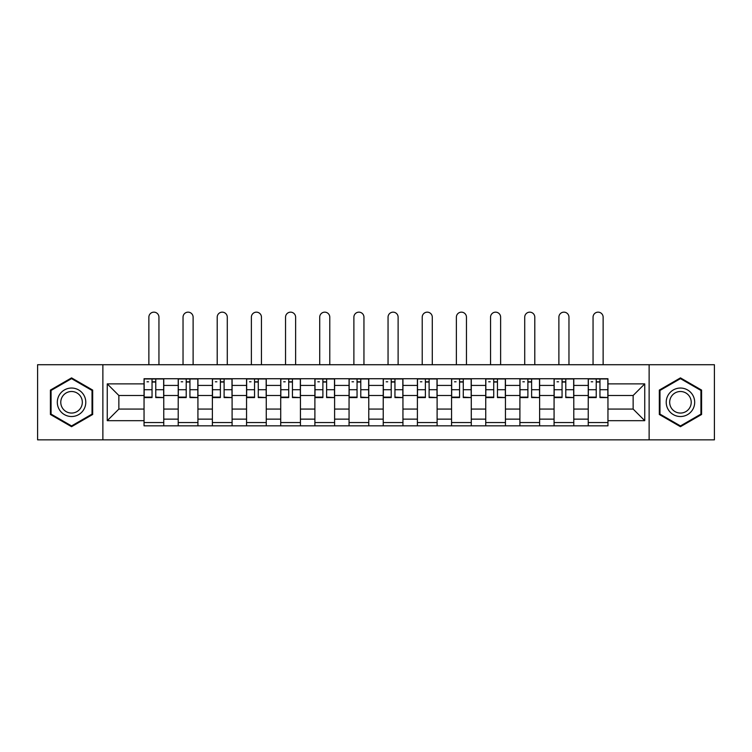 <?xml version="1.0" encoding="UTF-8"?>
<svg xmlns="http://www.w3.org/2000/svg" width="752" height="752" viewBox="0 0 752 752"><rect width="100%" height="100%" fill="white"/><g stroke="black" fill="none" stroke-linecap="round" stroke-linejoin="round"><path stroke-width="1.13" d="M649.126 439.845L714.4 439.845L714.4 364.72L37.6 364.72L37.6 439.845L649.126 439.845L649.126 364.72M178.215 425.829L178.215 385.419L163.757 385.419L163.757 425.829M163.757 385.419L163.757 378.735M178.215 385.419L178.215 378.735M197.926 378.735L197.926 425.829M212.384 425.829L212.384 378.735M232.095 378.735L232.095 425.829M246.553 425.829L246.553 378.735M266.264 378.735L266.264 425.829M280.722 425.829L280.722 378.735M300.433 378.735L300.433 425.829M314.891 425.829L314.891 378.735M334.602 378.735L334.602 425.829M349.06 425.829L349.06 378.735M368.771 378.735L368.771 425.829M383.229 425.829L383.229 378.735M402.94 378.735L402.94 425.829M417.398 425.829L417.398 378.735M437.109 378.735L437.109 425.829M451.567 425.829L451.567 378.735M471.278 378.735L471.278 425.829M485.736 425.829L485.736 378.735M505.447 378.735L505.447 425.829M519.905 425.829L519.905 378.735M539.616 378.735L539.616 425.829M554.074 425.829L554.074 378.735M573.785 378.735L573.785 425.829M588.243 425.829L588.243 378.735M588.243 409.069L573.785 409.069M554.074 409.069L539.616 409.069M519.905 409.069L505.447 409.069M485.736 409.069L471.278 409.069M451.567 409.069L437.109 409.069M417.398 409.069L402.94 409.069M383.229 409.069L368.771 409.069M349.06 409.069L334.602 409.069M314.891 409.069L300.433 409.069M280.722 409.069L266.264 409.069M246.553 409.069L232.095 409.069M212.384 409.069L197.926 409.069M178.215 409.069L163.757 409.069M588.243 395.496L573.785 395.496M554.074 395.496L539.616 395.496M519.905 395.496L505.447 395.496M485.736 395.496L471.278 395.496M451.567 395.496L437.109 395.496M417.398 395.496L402.94 395.496M383.229 395.496L368.771 395.496M349.06 395.496L334.602 395.496M314.891 395.496L300.433 395.496M280.722 395.496L266.264 395.496M246.553 395.496L232.095 395.496M212.384 395.496L197.926 395.496M178.215 395.496L163.757 395.496M118.863 409.069L144.046 409.069L144.046 395.496L118.863 395.496L118.863 409.069L107.254 420.678L107.254 383.887L144.046 383.887L144.046 395.496M607.954 395.496L607.954 409.069L633.137 409.069L633.137 395.496L607.954 395.496L607.954 378.735L144.046 378.735L144.046 383.887M607.954 383.887L644.746 383.887L644.746 420.678L607.954 420.678L607.954 409.069M144.046 409.069L144.046 425.829L607.954 425.829L607.954 420.678M144.046 420.678L107.254 420.678M102.874 439.845L102.874 364.72M92.684 390.081L71.553 377.88L50.412 390.081L50.412 414.484L71.553 426.694L92.684 414.484L92.684 390.081M701.588 390.081L680.447 377.88L659.316 390.081L659.316 414.484L680.447 426.694L701.588 414.484L701.588 390.081M163.757 422.539L144.046 422.539M152.045 382.025L155.767 382.025M197.926 422.539L178.215 422.539M186.214 382.025L189.936 382.025M232.095 422.539L212.384 422.539M220.383 382.025L224.105 382.025M266.264 422.539L246.553 422.539M254.552 382.025L258.274 382.025M300.433 422.539L280.722 422.539M288.721 382.025L292.443 382.025M334.602 422.539L314.891 422.539M322.89 382.025L326.612 382.025M368.771 422.539L349.06 422.539M357.05 382.025L360.781 382.025M402.94 422.539L383.229 422.539M391.219 382.025L394.95 382.025M437.109 422.539L417.398 422.539M425.388 382.025L429.11 382.025M471.278 422.539L451.567 422.539M459.557 382.025L463.279 382.025M505.447 422.539L485.736 422.539M493.726 382.025L497.448 382.025M539.616 422.539L519.905 422.539M527.895 382.025L531.617 382.025M573.785 422.539L554.074 422.539M562.064 382.025L565.786 382.025M607.954 422.539L588.243 422.539M596.233 382.025L599.955 382.025M107.254 383.887L118.863 395.496M633.137 409.069L644.746 420.678M633.137 395.496L644.746 383.887M158.945 364.72L158.945 317.194A5.038 5.038 88.4 0 0 153.906 312.155A5.038 5.038 88.4 0 0 148.868 317.194L148.868 364.72M155.767 397.112L163.654 397.573L155.767 397.573L155.767 378.961L163.654 378.961L159.274 378.961M163.654 397.112L163.654 378.961M152.045 381.8L155.767 381.8M147.007 381.8L148.539 381.8M152.045 378.961L144.158 378.961L144.158 397.573L152.045 397.573L152.045 378.961L155.767 378.961M193.114 364.72L193.114 317.194A5.038 5.038 88.4 0 0 188.075 312.155A5.038 5.038 88.4 0 0 183.037 317.194L183.037 364.72M189.936 397.112L197.823 397.573L189.936 397.573L189.936 378.961L197.823 378.961L193.443 378.961M197.823 397.112L197.823 378.961M186.214 381.8L189.936 381.8M181.176 381.8L182.708 381.8M186.214 378.961L178.327 378.961L178.327 397.573L186.214 397.573L186.214 378.961L189.936 378.961M227.283 364.72L227.283 317.194A5.038 5.038 88.4 0 0 222.244 312.155A5.038 5.038 88.4 0 0 217.206 317.194L217.206 364.72M224.105 397.112L231.992 397.573L224.105 397.573L224.105 378.961L231.992 378.961L227.612 378.961M231.992 397.112L231.992 378.961M220.383 381.8L224.105 381.8M215.345 381.8L216.877 381.8M220.383 378.961L212.496 378.961L212.496 397.573L220.383 397.573L220.383 378.961L224.105 378.961M59.22 409.398A14.241 14.241 0 0 0 78.669 414.615A14.241 14.241 0 0 0 83.876 395.167A14.241 14.241 0 0 0 64.428 389.95A14.241 14.241 0 0 0 59.22 409.398M62.219 407.669A10.782 10.782 0 0 0 76.939 411.617A10.782 10.782 0 0 0 80.887 396.896A10.782 10.782 0 0 0 66.157 392.948A10.782 10.782 0 0 0 62.219 407.669M71.553 378.632L92.026 390.457L92.026 414.108L71.553 425.933L51.07 414.108L51.07 390.457L71.553 378.632M668.124 409.398A14.241 14.241 0 0 0 687.572 414.615A14.241 14.241 0 0 0 692.78 395.167A14.241 14.241 0 0 0 673.331 389.95A14.241 14.241 0 0 0 668.124 409.398M671.113 407.669A10.782 10.782 0 0 0 685.843 411.617A10.782 10.782 0 0 0 689.781 396.896A10.782 10.782 0 0 0 675.061 392.948A10.782 10.782 0 0 0 671.113 407.669M680.447 378.632L700.93 390.457L700.93 414.108L680.447 425.933L659.974 414.108L659.974 390.457L680.447 378.632M261.452 364.72L261.452 317.194A5.038 5.038 88.4 0 0 256.413 312.155A5.038 5.038 88.4 0 0 251.375 317.194L251.375 364.72M258.274 397.112L266.161 397.573L258.274 397.573L258.274 378.961L266.161 378.961L261.781 378.961M266.161 397.112L266.161 378.961M254.552 381.8L258.274 381.8M249.514 381.8L251.046 381.8M254.552 378.961L246.665 378.961L246.665 397.573L254.552 397.573L254.552 378.961L258.274 378.961M295.621 364.72L295.621 317.194A5.038 5.038 88.4 0 0 290.582 312.155A5.038 5.038 88.4 0 0 285.544 317.194L285.544 364.72M292.443 397.112L300.33 397.573L292.443 397.573L292.443 378.961L300.33 378.961L295.94 378.961M300.33 397.112L300.33 378.961M288.721 381.8L292.443 381.8M283.683 381.8L285.215 381.8M288.721 378.961L280.834 378.961L280.834 397.573L288.721 397.573L288.721 378.961L292.443 378.961M329.78 364.72L329.78 317.194A5.038 5.038 88.4 0 0 324.751 312.155A5.038 5.038 88.4 0 0 319.713 317.194L319.713 364.72M326.612 397.112L334.49 397.573L326.612 397.573L326.612 378.961L334.49 378.961L330.109 378.961M334.49 397.112L334.49 378.961M322.89 381.8L326.612 381.8M317.852 381.8L319.384 381.8M322.89 378.961L315.003 378.961L315.003 397.573L322.89 397.573L322.89 378.961L326.612 378.961M363.949 364.72L363.949 317.194A5.038 5.038 88.4 0 0 358.92 312.155A5.038 5.038 88.4 0 0 353.882 317.194L353.882 364.72M360.781 397.112L368.659 397.573L360.781 397.573L360.781 378.961L368.659 378.961L364.278 378.961M368.659 397.112L368.659 378.961M357.05 381.8L360.781 381.8M352.021 381.8L353.553 381.8M357.05 378.961L349.172 378.961L349.172 397.573L357.05 397.573L357.05 378.961L360.781 378.961M398.118 364.72L398.118 317.194A5.038 5.038 88.4 0 0 393.08 312.155A5.038 5.038 88.4 0 0 388.051 317.194L388.051 364.72M394.95 397.112L402.828 397.573L394.95 397.573L394.95 378.961L402.828 378.961L398.447 378.961M402.828 397.112L402.828 378.961M391.219 381.8L394.95 381.8M386.18 381.8L387.722 381.8M391.219 378.961L383.341 378.961L383.341 397.573L391.219 397.573L391.219 378.961L394.95 378.961M432.287 364.72L432.287 317.194A5.038 5.038 88.4 0 0 427.249 312.155A5.038 5.038 88.4 0 0 422.22 317.194L422.22 364.72M429.11 397.112L436.997 397.573L429.11 397.573L429.11 378.961L436.997 378.961L432.616 378.961M436.997 397.112L436.997 378.961M425.388 381.8L429.11 381.8M420.349 381.8L421.891 381.8M425.388 378.961L417.51 378.961L417.51 397.573L425.388 397.573L425.388 378.961L429.11 378.961M466.456 364.72L466.456 317.194A5.038 5.038 88.4 0 0 461.418 312.155A5.038 5.038 88.4 0 0 456.379 317.194L456.379 364.72M463.279 397.112L471.166 397.573L463.279 397.573L463.279 378.961L471.166 378.961L466.785 378.961M471.166 397.112L471.166 378.961M459.557 381.8L463.279 381.8M454.518 381.8L456.06 381.8M459.557 378.961L451.67 378.961L451.67 397.573L459.557 397.573L459.557 378.961L463.279 378.961M500.625 364.72L500.625 317.194A5.038 5.038 88.4 0 0 495.587 312.155A5.038 5.038 88.4 0 0 490.548 317.194L490.548 364.72M497.448 397.112L505.335 397.573L497.448 397.573L497.448 378.961L505.335 378.961L500.954 378.961M505.335 397.112L505.335 378.961M493.726 381.8L497.448 381.8M488.687 381.8L490.219 381.8M493.726 378.961L485.839 378.961L485.839 397.573L493.726 397.573L493.726 378.961L497.448 378.961M534.794 364.72L534.794 317.194A5.038 5.038 88.4 0 0 529.756 312.155A5.038 5.038 88.4 0 0 524.717 317.194L524.717 364.72M531.617 397.112L539.504 397.573L531.617 397.573L531.617 378.961L539.504 378.961L535.123 378.961M539.504 397.112L539.504 378.961M527.895 381.8L531.617 381.8M522.856 381.8L524.388 381.8M527.895 378.961L520.008 378.961L520.008 397.573L527.895 397.573L527.895 378.961L531.617 378.961M568.963 364.72L568.963 317.194A5.038 5.038 88.4 0 0 563.925 312.155A5.038 5.038 88.4 0 0 558.886 317.194L558.886 364.72M565.786 397.112L573.673 397.573L565.786 397.573L565.786 378.961L573.673 378.961L569.292 378.961M573.673 397.112L573.673 378.961M562.064 381.8L565.786 381.8M557.025 381.8L558.557 381.8M562.064 378.961L554.177 378.961L554.177 397.573L562.064 397.573L562.064 378.961L565.786 378.961M603.132 364.72L603.132 317.194A5.038 5.038 88.4 0 0 598.094 312.155A5.038 5.038 88.4 0 0 593.055 317.194L593.055 364.72M599.955 397.112L607.842 397.573L599.955 397.573L599.955 378.961L607.842 378.961L603.461 378.961M607.842 397.112L607.842 378.961M596.233 381.8L599.955 381.8M591.194 381.8L592.726 381.8M596.233 378.961L588.346 378.961L588.346 397.573L596.233 397.573L596.233 378.961L599.955 378.961M554.074 385.419L539.616 385.419M519.905 385.419L505.447 385.419M485.736 385.419L471.278 385.419M451.567 385.419L437.109 385.419M417.398 385.419L402.94 385.419M383.229 385.419L368.771 385.419M349.06 385.419L334.602 385.419M314.891 385.419L300.433 385.419M280.722 385.419L266.264 385.419M246.553 385.419L232.095 385.419M212.384 385.419L197.926 385.419M588.243 385.419L573.785 385.419M554.074 419.146L539.616 419.146M519.905 419.146L505.447 419.146M485.736 419.146L471.278 419.146M451.567 419.146L437.109 419.146M417.398 419.146L402.94 419.146M383.229 419.146L368.771 419.146M349.06 419.146L334.602 419.146M314.891 419.146L300.433 419.146M280.722 419.146L266.264 419.146M246.553 419.146L232.095 419.146M212.384 419.146L197.926 419.146M178.215 419.146L163.757 419.146M588.243 419.146L573.785 419.146M155.767 389.715L163.654 389.715M144.158 397.112L152.045 397.112M144.158 389.715L152.045 389.715M189.936 389.715L197.823 389.715M178.327 397.112L186.214 397.112M178.327 389.715L186.214 389.715M224.105 389.715L231.992 389.715M212.496 397.112L220.383 397.112M212.496 389.715L220.383 389.715M258.274 389.715L266.161 389.715M246.665 397.112L254.552 397.112M246.665 389.715L254.552 389.715M292.443 389.715L300.33 389.715M280.834 397.112L288.721 397.112M280.834 389.715L288.721 389.715M326.612 389.715L334.49 389.715M315.003 397.112L322.89 397.112M315.003 389.715L322.89 389.715M360.781 389.715L368.659 389.715M349.172 397.112L357.05 397.112M349.172 389.715L357.05 389.715M394.95 389.715L402.828 389.715M383.341 397.112L391.219 397.112M383.341 389.715L391.219 389.715M429.11 389.715L436.997 389.715M417.51 397.112L425.388 397.112M417.51 389.715L425.388 389.715M463.279 389.715L471.166 389.715M451.67 397.112L459.557 397.112M451.67 389.715L459.557 389.715M497.448 389.715L505.335 389.715M485.839 397.112L493.726 397.112M485.839 389.715L493.726 389.715M531.617 389.715L539.504 389.715M520.008 397.112L527.895 397.112M520.008 389.715L527.895 389.715M565.786 389.715L573.673 389.715M554.177 397.112L562.064 397.112M554.177 389.715L562.064 389.715M599.955 389.715L607.842 389.715M588.346 397.112L596.233 397.112M588.346 389.715L596.233 389.715"/></g></svg>
